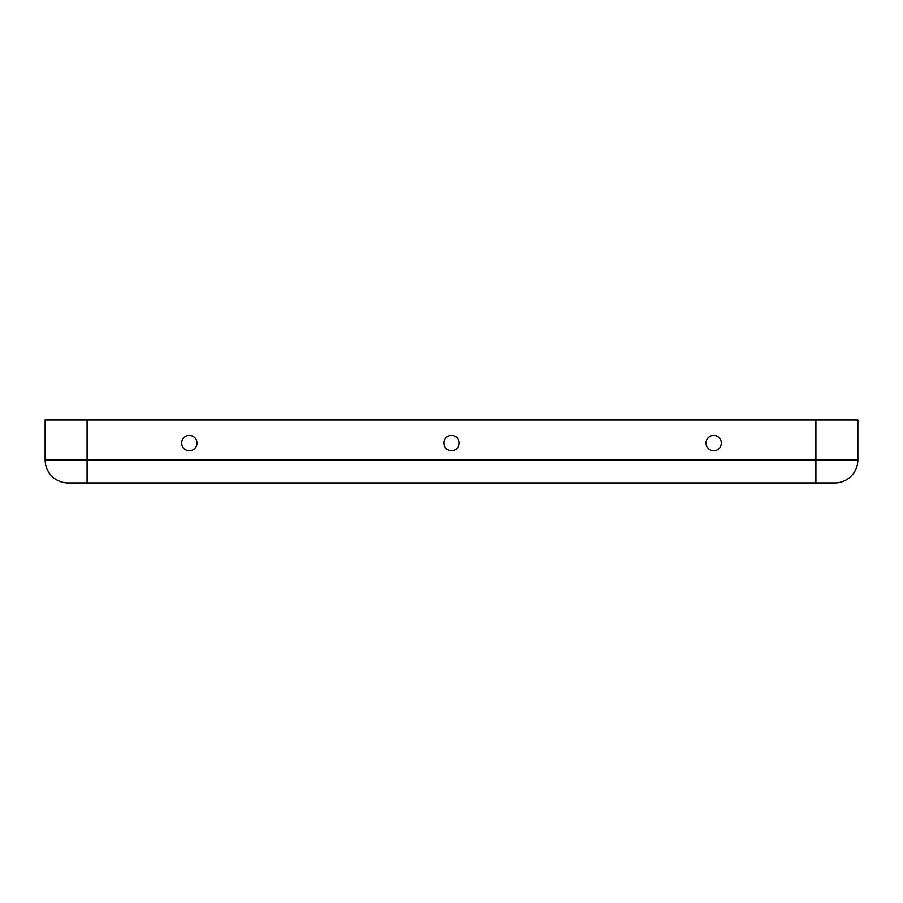 <?xml version="1.0" encoding="UTF-8"?>
<svg xmlns="http://www.w3.org/2000/svg" width="903" height="903" viewBox="0 0 903 903"><rect width="100%" height="100%" fill="white"/><g stroke="black" fill="none" stroke-linecap="round" stroke-linejoin="round"><path stroke-width="1.35" d="M706.011 443.113A7.653 7.653 0 0 1 713.663 435.46A7.653 7.653 0 0 1 721.316 443.113A7.653 7.653 0 0 1 713.663 450.766A7.653 7.653 0 0 1 706.011 443.113M443.847 443.113A7.653 7.653 180 0 0 451.5 450.766A7.653 7.653 180 0 0 459.153 443.113A7.653 7.653 180 0 0 451.5 435.46A7.653 7.653 180 0 0 443.847 443.113M181.684 443.113A7.653 7.653 180 0 0 189.337 450.766A7.653 7.653 180 0 0 196.989 443.113A7.653 7.653 180 0 0 189.337 435.46A7.653 7.653 180 0 0 181.684 443.113M87.094 420.042L87.094 459.887L45.15 459.887A23.072 23.072 0 0 0 68.222 482.958L87.094 482.958L87.094 459.887L815.906 459.887L815.906 482.958L834.778 482.958L68.222 482.958A23.072 23.072 0 0 1 45.15 459.887L45.15 420.042L857.85 420.042L857.85 459.887L857.85 420.042M45.15 459.887L45.15 420.042M834.778 482.958A23.072 23.072 0 0 0 857.85 459.887A23.072 23.072 0 0 1 834.778 482.958M857.85 459.887L815.906 459.887L815.906 420.042"/></g></svg>

